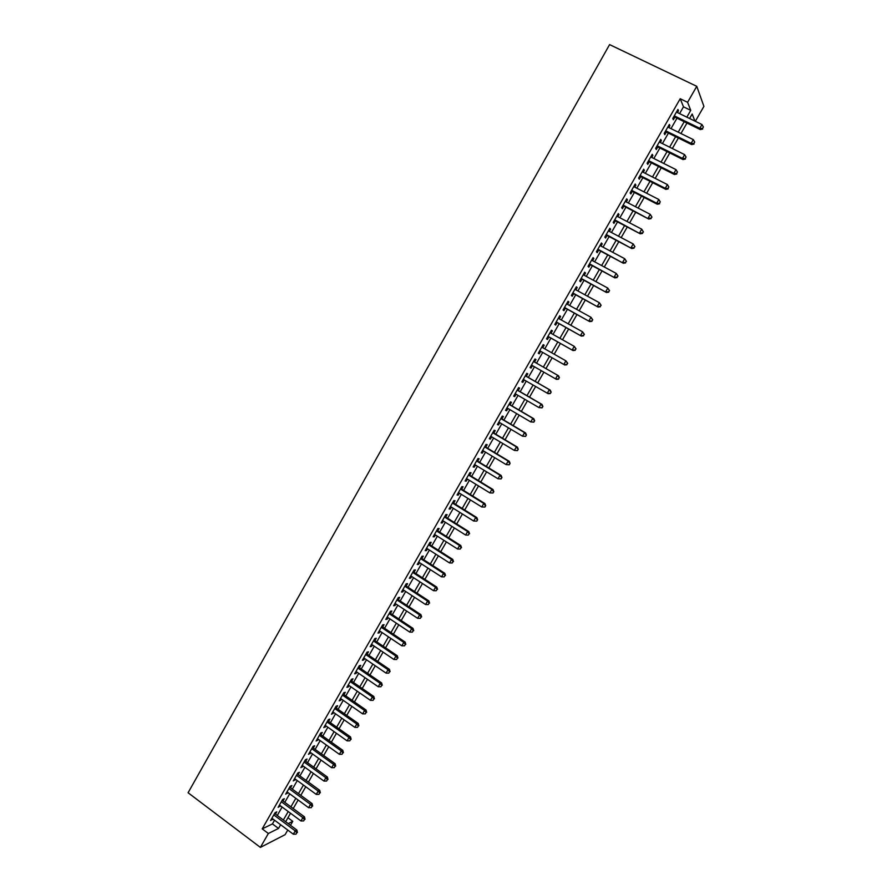<?xml version="1.0" encoding="UTF-8"?>
<svg xmlns="http://www.w3.org/2000/svg" width="892" height="892" viewBox="0 0 892 892"><rect width="100%" height="100%" fill="white"/><g stroke="black" fill="none" stroke-linecap="round" stroke-linejoin="round"><path stroke-width="1.34" d="M287.949 817.752L292.777 821.331L290.491 825.312M287.759 830.051L285.106 834.678L260.386 847.4L188.089 792.754L609.593 44.6L696.764 86.323L687.598 102.312L680.206 98.733L262.203 828.869L272.439 823.907L274.558 820.205M696.764 86.323L703.911 106.371L695.336 121.301M275.472 814.151L276.788 811.854L275.104 812.634L270.577 820.54L272.762 818.878M282.998 801.005L284.325 798.697L282.652 799.455L278.126 807.371L280.311 805.699M290.547 787.826L291.874 785.518L290.235 786.231L285.685 794.17L287.882 792.486M298.118 774.613L299.444 772.294L297.828 772.974L293.267 780.935L295.464 779.251M305.711 761.367L307.038 759.047L305.432 759.683L300.872 767.666L303.068 765.972M313.315 748.087L314.653 745.768L313.07 746.359L308.487 754.364L310.695 752.658M320.942 734.774L322.28 732.443L320.719 733.001L316.125 741.029L318.344 739.312M328.59 721.427L329.928 719.097L328.39 719.61L323.785 727.649L326.015 725.932M336.262 708.047L337.6 705.706L336.083 706.185L331.467 714.247L333.697 712.518M343.944 694.634L345.293 692.281L343.799 692.727L339.161 700.811L340.677 700.343L341.402 699.072M351.649 681.187L353.009 678.823L351.526 679.236L346.888 687.331L348.371 686.907L349.129 685.591M359.376 667.695L360.736 665.343L359.275 665.711L354.626 673.828L356.098 673.438L356.878 672.077M367.125 654.182L368.485 651.818L367.047 652.141L362.375 660.281L363.836 659.935L364.638 658.519M374.896 640.623L376.257 638.248L374.841 638.538L370.158 646.711L371.585 646.388L372.421 644.938M382.679 627.043L384.039 624.656L382.646 624.913L377.963 633.097L379.368 632.818L380.226 631.313M390.484 613.417L391.856 611.031L390.473 611.243L385.779 619.449L387.161 619.215L388.053 617.654M398.311 599.759L399.683 597.361L398.323 597.529L393.617 605.757L394.978 605.568L395.903 603.962M406.161 586.066L407.532 583.658L406.195 583.792L401.478 592.043L402.816 591.887L403.764 590.236M414.022 572.329L415.404 569.932L414.089 570.021L409.35 578.284L410.677 578.172L411.647 576.477M421.916 558.57L423.287 556.151L422.005 556.207L417.255 564.491L418.56 564.424L419.563 562.674M429.821 544.767L431.204 542.347L429.933 542.358L425.172 550.665L426.454 550.632L427.491 548.836M437.749 530.93L439.132 528.51L437.894 528.477L433.111 536.806L434.371 536.817L435.43 534.966M445.699 517.059L447.093 514.628L445.866 514.55L441.083 522.913L442.309 522.957L443.402 521.062M453.66 503.144L455.065 500.713L453.861 500.59L449.066 508.975L450.27 509.064L451.397 507.113M461.655 489.206L463.06 486.753L461.878 486.597L457.061 495.004L458.254 495.138L459.402 493.131M469.671 475.224L471.076 472.771L469.917 472.57L465.089 480.989L466.26 481.167L467.43 479.115M477.699 461.197L479.104 458.744L477.978 458.499L473.139 466.951L474.288 467.163L475.492 465.055M485.75 447.148L487.166 444.684L486.051 444.394L481.201 452.868L482.327 453.125L483.564 450.973M493.822 433.055L495.238 430.58L494.157 430.256L489.295 438.752L490.388 439.054L491.659 436.846M501.928 418.928L503.344 416.452L502.274 416.085L497.401 424.592L498.483 424.938L499.776 422.674M510.034 404.756L511.462 402.281L510.425 401.868L505.53 410.398L506.589 410.788L507.916 408.469M518.174 390.551L519.601 388.065L518.587 387.607L513.68 396.171L514.717 396.594L516.067 394.231M526.336 376.312L527.763 373.815L526.771 373.313L521.853 381.899L522.868 382.367L524.251 379.959M534.52 362.041L535.958 359.532L534.977 358.985L530.049 367.593L531.041 368.106L532.457 365.642M542.737 347.69L544.165 345.204L543.206 344.624L538.266 353.243L539.236 353.812L540.675 351.303M550.988 333.285L552.393 330.843L551.468 330.218L546.506 338.86L547.454 339.473L548.892 336.953M559.262 318.845L560.644 316.448L559.741 315.768L554.768 324.443L555.683 325.089L557.132 322.57M567.557 304.373L568.918 302.009L568.037 301.295L563.053 309.981L563.945 310.684L565.394 308.153M575.875 289.855L577.202 287.536L576.355 286.767L571.359 295.486L572.229 296.222L573.679 293.691M584.215 275.293L585.52 273.019L584.695 272.205L579.688 280.947L580.536 281.738L581.985 279.196M592.578 260.698L593.86 258.468L593.057 257.61L588.04 266.373L588.854 267.199L590.314 264.656M600.963 246.069L602.223 243.873L601.442 242.97L596.402 251.756L597.205 252.637L598.666 250.083M609.37 231.396L610.607 229.244L609.849 228.296L604.798 237.105L605.579 238.03L607.039 235.466M617.799 216.678L619.015 214.571L618.279 213.578L613.217 222.42L613.964 223.379L615.435 220.815M626.262 201.927L627.444 199.864L626.73 198.827L621.657 207.68L622.382 208.695L623.854 206.119M634.736 187.142L635.896 185.112L635.204 184.031L630.12 192.906L630.822 193.965L632.294 191.39M643.232 172.301L644.37 170.327L643.712 169.19L638.605 178.099L639.274 179.203L640.757 176.616M651.751 157.438L652.866 155.498L652.23 154.316L647.113 163.247L647.759 164.396L649.253 161.809M660.292 142.519L661.385 140.624L660.771 139.397L655.642 148.351L656.267 149.555L657.761 146.957M668.866 127.567L669.925 125.716L669.346 124.445L664.194 133.421L664.796 134.67L666.291 132.061M277.267 815.478L282.106 807.026M284.804 802.332L289.688 793.813M292.353 789.152L297.281 780.567M299.935 775.928L304.897 767.287M307.528 762.682L312.523 753.974M315.144 749.403L320.172 740.616M322.781 736.078L327.855 727.236M330.43 722.732L335.537 713.812M338.101 709.341L343.253 700.365M345.795 695.927L350.98 686.873M353.511 682.469L358.74 673.348M361.249 668.978L366.512 659.801M368.998 655.453L374.294 646.209M376.77 641.894L382.111 632.573M384.563 628.303L389.938 618.914M392.368 614.666L397.799 605.211M400.207 601.007L405.67 591.485M408.057 587.304L413.565 577.715M415.928 573.567L421.47 563.911M423.823 559.797L429.409 550.063M431.739 545.993L437.359 536.192M439.678 532.156L445.342 522.277M447.628 518.274L453.337 508.328M455.611 504.359L461.354 494.335M463.606 490.41L469.393 480.32M471.623 476.417L477.454 466.26M479.662 462.39L485.527 452.155M487.723 448.33L493.633 438.028M495.807 434.237L501.761 423.856M503.902 420.099L509.901 409.64M512.03 405.927L518.062 395.401M520.181 391.722L526.258 381.118M528.343 377.472L534.464 366.79M536.527 363.189L542.682 352.452M544.756 348.839L550.91 338.101M553.018 334.422L559.161 323.707M561.302 319.983L567.435 309.279M569.598 305.499L575.719 294.817M577.927 290.97L584.037 280.311M586.278 276.409L592.377 265.771M594.641 261.813L600.729 251.187M603.037 247.173L609.113 236.558M611.455 232.489L617.52 221.907M619.884 217.771L625.95 207.2M628.347 203.008L634.39 192.46M636.832 188.212L642.864 177.686M645.34 173.371L651.361 162.868M653.869 158.497L659.879 148.005M662.422 143.579L668.42 133.109M670.996 128.615L676.983 118.179M679.592 113.619L683.484 106.828L680.206 98.733M677.452 112.57L678.489 110.775L677.931 109.448L672.78 118.446L673.348 119.751L674.843 117.131M260.386 847.4L268.358 833.496L278.516 828.445L280.634 824.743M262.203 828.869L268.358 833.496M288.205 823.617L292.777 821.331M694.935 121.1L692.17 114.009L689.583 118.491M686.963 123.063L680.953 133.521M678.366 138.026L672.345 148.518M669.792 152.956L663.759 163.47M661.24 167.852L655.196 178.378M652.71 182.693L646.655 193.241M644.202 197.511L638.137 208.07M635.717 212.274L629.641 222.866M627.266 227.003L621.167 237.618M618.825 241.699L612.715 252.325M610.407 256.35L604.297 266.998M602.011 270.956L595.889 281.627M593.648 285.529L587.505 296.211M585.297 300.069L579.153 310.773M576.968 314.564L570.813 325.279M568.672 329.014L562.495 339.763M560.388 343.431L554.211 354.191M552.126 357.815L545.949 368.574M543.875 372.187L537.72 382.891M535.624 386.537L529.525 397.163M527.406 400.854L521.352 411.402M519.211 415.126L513.19 425.607M511.027 429.364L505.05 439.767M502.876 443.558L496.944 453.894M494.737 457.719L488.849 467.977M486.631 471.846L480.777 482.026M478.536 485.939L472.727 496.041M470.463 499.988L464.699 510.023M462.413 513.993L456.693 523.961M454.385 527.975L448.709 537.865M446.379 541.912L440.737 551.735M438.396 555.816L432.798 565.573M430.435 569.687L424.871 579.365M422.485 583.513L416.965 593.135M414.557 597.317L409.082 606.861M406.663 611.076L401.222 620.542M398.78 624.801L393.372 634.201M390.919 638.482L385.556 647.815M383.069 652.141L377.751 661.407M375.253 665.755L369.968 674.954M367.448 679.336L362.208 688.468M359.666 692.883L354.458 701.948M351.905 706.397L346.743 715.395M344.167 719.877L339.038 728.809M336.44 733.313L331.356 742.177M328.747 746.727L323.685 755.524M321.064 760.107L316.047 768.826M313.393 773.442L308.42 782.106M305.755 786.744L300.816 795.341M298.129 800.024L293.234 808.553M290.524 813.259L285.663 821.722M686.84 117.153L690.742 110.352L687.598 102.312M283.355 820.004L288.216 811.542M290.915 806.836L295.81 798.307M298.486 793.635L303.425 785.049M306.09 780.411L311.052 771.747M313.705 767.142L318.712 758.412M321.343 753.84L326.383 745.043M328.992 740.505L334.076 731.641M336.663 727.136L341.792 718.205M344.368 713.723L349.519 704.736M352.072 700.287L357.279 691.233M359.81 686.818L365.051 677.686M367.571 673.304L372.845 664.116M375.342 659.768L380.661 650.502M383.136 646.187L388.488 636.855M390.952 632.573L396.349 623.173M398.78 618.925L404.221 609.459M406.64 605.244L412.115 595.711M414.512 591.53L420.032 581.918M422.407 577.771L427.97 568.092M430.323 563.989L435.92 554.233M438.262 550.163L443.904 540.34M446.223 536.293L451.898 526.403M454.195 522.4L459.915 512.432M462.201 508.462L467.954 498.427M470.218 494.491L476.016 484.389M478.257 480.487L484.1 470.307M486.318 466.438L492.206 456.191M494.402 452.356L500.334 442.042M502.508 438.24L508.473 427.848M510.637 424.09L516.646 413.62M518.787 409.896L524.842 399.348M526.949 395.669L533.048 385.043M535.144 381.397L541.288 370.704M543.351 367.091L549.528 356.343M551.602 352.719L557.779 341.97M559.886 338.291L566.052 327.554M568.193 323.818L574.348 313.103M576.522 309.312L582.666 298.619M584.873 294.773L591.006 284.091M593.247 280.188L599.357 269.529M601.632 265.571L607.742 254.922M610.05 250.908L616.149 240.282M618.49 236.202L624.578 225.598M626.953 221.461L633.03 210.88M635.438 206.676L641.504 196.117M643.946 191.858L650 181.321M652.476 176.995L658.519 166.481M661.039 162.099L667.06 151.595M669.613 147.158L675.623 136.677M678.21 132.172L684.22 121.713M683.484 106.828L690.742 110.352M272.439 823.907L278.516 828.445M677.463 110.273L678.489 110.775M668.9 125.215L669.925 125.716M660.359 140.122L661.385 140.624M651.84 154.985L652.866 155.498M643.355 169.815L644.37 170.327M634.881 184.599L635.896 185.112M626.44 199.34L627.444 199.864M618.011 214.047L619.015 214.571M609.604 228.72L610.607 229.244M601.23 243.349L602.223 243.873M592.868 257.933L593.86 258.468M584.539 272.484L585.52 273.019M576.221 287.001L577.202 287.536M567.936 301.474L568.918 302.009M559.663 315.902L560.644 316.448M551.412 330.296L552.393 330.843M543.195 344.658L544.165 345.204M530.071 367.549L531.041 368.106M521.909 381.809L522.868 382.367M513.759 396.037L514.717 396.594M505.63 410.22L506.589 410.788M497.524 424.369L498.483 424.938M489.44 438.474L490.388 439.054M481.379 452.556L482.327 453.125M473.34 466.594L474.288 467.163M465.323 480.587L466.26 481.167M457.317 494.558L458.254 495.138M449.345 508.485L450.27 509.064M441.384 522.366L442.309 522.957M433.445 536.226L434.371 536.817M425.529 550.041L426.454 550.632M417.634 563.833L418.56 564.424M409.762 577.581L410.677 578.172M401.902 591.284L402.816 591.887M394.074 604.966L394.978 605.568M386.258 618.602L387.161 619.215M378.464 632.216L379.368 632.818M370.693 645.786L371.585 646.388M362.933 659.322L363.836 659.935M355.194 672.824L356.098 673.438M347.49 686.283L348.371 686.907M339.785 699.718L340.677 700.343M332.114 713.121L332.995 713.745M324.454 726.478L325.346 727.103M316.827 739.814L317.697 740.438M309.201 753.104L310.082 753.74M301.608 766.373L302.477 766.997M294.025 779.597L294.895 780.232M286.466 792.798L287.335 793.434M278.928 805.955L279.798 806.591M271.413 819.079L272.272 819.726M673.817 116.629L700.298 129.585L699.807 128.303L674.274 115.826M702.517 128.493L703.387 126.987L702.517 128.493L699.807 128.303L701.971 124.534L676.426 112.08M700.298 129.585L702.718 129.006M703.387 126.987L701.971 124.534M665.265 131.559L691.646 144.593L691.133 143.367L665.7 130.801M693.853 143.556L694.712 142.051L693.853 143.556L691.133 143.367L693.296 139.609L667.84 127.065M691.646 144.593L694.054 144.047M694.712 142.051L693.296 139.609M656.735 146.444L683.027 159.568L682.48 158.386L657.136 145.742M685.201 158.564L686.059 157.07L685.201 158.564L682.48 158.386L684.643 154.639L659.277 142.018M683.027 159.568L685.413 159.032M686.059 157.07L684.643 154.639M648.228 161.296L674.43 174.498L673.861 173.36L648.607 160.649M676.571 173.539L677.441 172.044L676.571 173.539L673.861 173.36L676.013 169.625L650.736 156.925M674.43 174.498L676.794 173.996M677.441 172.044L676.013 169.625M639.754 176.103L665.856 189.383L665.254 188.301L640.088 175.501M667.974 188.468L668.833 186.985L667.974 188.468L665.254 188.301L667.406 184.577L642.218 171.788M665.856 189.383L668.208 188.903M668.833 186.985L667.406 184.577M631.291 190.866L657.304 204.235L656.679 203.198L631.603 190.319M659.389 203.365L660.247 201.882L659.389 203.365L656.679 203.198L658.82 199.485L633.721 186.618M657.304 204.235L659.634 203.777M660.247 201.882L658.82 199.485M622.85 205.595L648.774 219.042L623.14 205.104M650.837 218.217L648.127 218.061L650.257 214.348L651.952 217.135L650.837 218.217L651.952 217.135M625.247 201.414L650.257 214.348L651.695 216.734M648.774 219.042L651.093 218.607M614.432 220.291L640.266 233.815L614.699 219.845M642.307 233.024L639.597 232.879L641.727 229.177L643.422 231.931L642.307 233.024L643.422 231.931M616.807 216.154L641.727 229.177L643.154 231.552M640.266 233.815L642.574 233.403M606.047 234.942L631.781 248.545L606.27 234.54M633.799 247.798L631.079 247.653L633.208 243.962L634.914 246.683L633.799 247.798L634.914 246.683M608.377 230.872L633.208 243.962L634.647 246.326M631.781 248.545L634.067 248.154M597.673 249.548L623.318 263.24L597.874 249.202M625.314 262.527L622.594 262.393L624.712 258.702L626.44 261.401L625.314 262.527L626.44 261.401M599.97 245.534L624.712 258.702L626.162 261.055M623.318 263.24L625.593 262.872M589.322 264.121L614.878 277.891L589.501 263.82M616.84 277.222L614.131 277.089L616.249 273.42L617.989 276.074L616.84 277.222L617.989 276.074M591.586 260.174L616.249 273.42L617.688 275.751M614.878 277.891L617.141 277.546M581.004 278.661L606.471 292.498L581.149 278.404M608.4 291.874L605.69 291.74L607.798 288.083L609.548 290.714L608.4 291.874L609.548 290.714M583.234 274.758L607.798 288.083L609.247 290.413M606.471 292.498L608.712 292.175M572.697 293.156L598.075 307.071L572.809 292.944M599.981 306.491L597.272 306.357L599.379 302.711L601.141 305.32L599.981 306.491L601.141 305.32M574.894 289.309L599.379 302.711L600.829 305.031M598.075 307.071L600.305 306.77M564.413 307.606L589.701 321.611L564.502 307.45M591.586 321.064L588.887 320.942L590.983 317.296L592.756 319.871L591.586 321.064L592.756 319.871M566.576 303.826L590.983 317.296L592.433 319.604M589.701 321.611L591.92 321.332M556.151 322.023L581.35 336.106L556.218 321.912M583.212 335.604L580.514 335.481L582.599 331.846L584.383 334.4L583.212 335.604L584.383 334.4M558.292 318.299L582.599 331.846L584.048 334.143M581.35 336.106L583.546 335.849M547.922 336.407L573.032 350.556L547.956 336.34M574.861 350.099L572.162 349.987L574.247 346.364L576.042 348.883L574.861 350.099L576.042 348.883M550.018 332.738L574.247 346.364L575.697 348.649M573.032 350.556L575.206 350.322M566.532 364.549L563.833 364.449L539.716 350.734L564.725 364.973L563.833 364.449L565.907 360.836L567.725 363.323L566.532 364.549L567.725 363.323M541.767 347.144L565.907 360.836L567.368 363.111M564.725 364.973L566.888 364.761M558.593 379.167L559.061 377.528L558.593 379.167L556.441 379.356L531.487 365.084M558.225 378.977L555.526 378.866L557.6 375.264L558.515 375.766L533.55 361.483L557.6 375.264L559.061 377.528M559.418 377.729L558.515 375.766M550.319 393.528L551.144 392.101L550.319 393.528L548.179 393.695L523.292 379.401M549.94 393.35L547.242 393.26L549.316 389.659L550.241 390.116L525.377 375.755M525.343 375.822L549.316 389.659L550.777 391.923M551.144 392.101L550.241 390.116M542.068 407.856L542.894 406.429L542.068 407.856L538.98 407.599L515.108 393.673M541.678 407.7L538.98 407.599L541.043 404.02L542.001 404.433L517.215 389.994M517.159 390.105L541.043 404.02L542.503 406.261M542.894 406.429L542.001 404.433M533.84 422.139L534.654 420.712L533.84 422.139L530.74 421.916L506.957 407.912M533.438 422.005L530.74 421.916L532.803 418.337L533.784 418.705L509.087 404.199M508.998 404.355L532.803 418.337L534.263 420.567M534.654 420.712L533.784 418.705M525.622 436.389L526.447 434.973L525.622 436.389L522.522 436.188L498.818 422.106M525.221 436.266L522.522 436.188L524.574 432.62L525.578 432.943L500.969 418.359M500.858 418.56L524.574 432.62L526.046 434.839M526.447 434.973L525.578 432.943M517.438 450.605L518.252 449.189L517.438 450.605L514.327 450.415L490.712 436.277M517.025 450.493L514.327 450.415L516.379 446.859L517.405 447.137L492.875 432.486M492.73 432.732L516.379 446.859L517.851 449.077M518.252 449.189L517.405 447.137M509.276 464.777L510.09 463.361L509.276 464.777L506.154 464.609L482.617 450.393M508.853 464.687L506.154 464.609L508.195 461.064L509.243 461.309L484.802 446.58M484.635 446.87L508.195 461.064L509.667 463.271M510.09 463.361L509.243 461.309M501.126 478.915L501.94 477.499L501.126 478.915L498.004 478.77L474.544 464.487M500.702 478.837L498.004 478.77L500.033 475.235L501.114 475.425L476.752 460.629M476.562 460.963L500.033 475.235L501.516 477.432M501.94 477.499L501.114 475.425M493.008 493.008L493.811 491.603L493.008 493.008L489.864 492.897L466.494 478.536M492.562 492.953L489.864 492.897L491.905 489.362L492.997 489.518L468.724 474.644M468.512 475.023L491.905 489.362L493.376 491.548M493.811 491.603L492.997 489.518M484.902 507.08L485.716 505.675L484.902 507.08L481.758 506.979L458.466 492.551M484.456 507.035L481.758 506.979L483.787 503.456L484.902 503.567L460.718 488.626M460.473 489.05L483.787 503.456L485.27 505.63M485.716 505.675L484.902 503.567M476.819 521.106L477.633 519.702L476.819 521.106L473.674 521.028L450.46 506.533M476.361 521.084L473.674 521.028L475.692 517.516L476.83 517.583L452.735 502.564M452.456 503.043L475.692 517.516L477.175 519.679M477.633 519.702L476.83 517.583M444.472 516.992L467.62 531.532L465.602 535.033L442.477 520.471M444.762 516.468L468.779 531.565L467.62 531.532L469.103 533.684L468.3 535.088L469.103 533.684M469.571 533.695L468.779 531.565M465.602 535.033L468.3 535.088M436.5 530.907L459.57 545.514L457.563 549.004L434.504 534.375M436.824 530.339L460.751 545.503L459.57 545.514L461.053 547.655L460.25 549.048L461.053 547.655M461.532 547.643L460.751 545.503M457.563 549.004L460.25 549.048M428.55 544.778L451.542 559.462L449.535 562.941L426.566 548.245M428.896 544.176L452.746 559.407L451.542 559.462L453.024 561.592L452.222 562.986L453.024 561.592M453.515 561.57L452.746 559.407M449.535 562.941L452.222 562.986M420.623 558.626L443.525 573.378L441.529 576.845L418.638 562.083M420.991 557.979L444.762 573.277L443.525 573.378L445.019 575.496L444.216 576.879L445.019 575.496M445.509 575.452L444.762 573.277M441.529 576.845L444.216 576.879M412.706 572.43L435.541 587.248L433.545 590.705L410.733 575.875M413.108 571.739L436.79 587.103L435.541 587.248L437.035 589.356L436.233 590.738L437.035 589.356M437.537 589.3L436.79 587.103M433.545 590.705L436.233 590.738M404.823 586.2L427.569 601.085L425.584 604.542L402.85 589.634M405.247 585.464L428.851 600.896L427.569 601.085L429.074 603.182L428.272 604.564L429.074 603.182M429.576 603.103L428.851 600.896M425.584 604.542L428.272 604.564M396.951 599.937L419.63 614.889L417.646 618.323L394.989 603.36M397.397 599.156L420.924 614.666L419.63 614.889L421.124 616.974L420.333 618.346L421.124 616.974M421.648 616.885L420.924 614.666M417.646 618.323L420.333 618.346M389.102 613.629L411.703 628.648L409.718 632.082L387.15 617.052M389.57 612.815L413.018 628.381L411.703 628.648L413.197 630.733L412.405 632.105L413.197 630.733M413.732 630.622L413.018 628.381M409.718 632.082L412.405 632.105M381.274 627.299L403.797 642.374L401.824 645.808L379.323 630.711M381.776 626.429L405.135 642.073L403.797 642.374L405.303 644.448L404.511 645.819L405.303 644.448M405.838 644.325L405.135 642.073M401.824 645.808L404.511 645.819M373.469 640.924L395.914 656.066L393.941 659.489L371.518 644.325M373.993 640.021L397.274 655.731L395.914 656.066L397.419 658.129L396.628 659.5L397.419 658.129M397.955 657.995L397.274 655.731M393.941 659.489L396.628 659.5M365.687 654.516L388.042 669.725L386.08 673.137L363.735 657.906M366.222 653.568L389.425 669.346L388.042 669.725L389.548 671.776L388.767 673.137L389.548 671.776M390.105 671.62L389.425 669.346M386.08 673.137L388.767 673.137M357.915 668.075L380.204 683.35L378.241 686.751L355.975 671.464M358.484 667.082L381.609 682.926L380.204 683.35L381.709 685.391L380.929 686.751L381.709 685.391M382.278 685.223L381.609 682.926M378.241 686.751L380.929 686.751M350.166 681.599L372.377 696.942L370.425 700.332L348.237 684.978M350.757 680.574L373.804 696.474L372.377 696.942L373.893 698.971L373.112 700.32L373.893 698.971M374.462 698.782L373.804 696.474M370.425 700.332L373.112 700.32M342.439 695.091L364.572 710.489L362.631 713.868L340.51 698.458M343.052 694.021L366.021 709.987L364.572 710.489L366.088 712.507L365.307 713.868L366.088 712.507M366.668 712.307L366.021 709.987M362.631 713.868L365.307 713.868M334.734 708.538L356.789 724.003L354.849 727.381L332.816 711.905M335.37 707.423L358.261 723.468L356.789 724.003L358.305 726.021L357.525 727.37L358.305 726.021M358.896 725.798L358.261 723.468M354.849 727.381L357.525 727.37M327.052 721.962L349.028 737.483L347.088 740.851L325.134 725.308M327.71 720.803L350.523 736.915L349.028 737.483L350.545 739.49L349.775 740.839L350.545 739.49M351.136 739.256L350.523 736.915M347.088 740.851L349.775 740.839M319.381 735.342L341.279 750.941L339.35 754.298L317.463 738.688M320.061 734.149L342.796 750.317L341.279 750.941L342.807 752.926L342.026 754.275L342.807 752.926M343.409 752.681L342.796 750.317M339.35 754.298L342.026 754.275M311.732 748.7L333.563 764.344L331.634 767.7L309.825 752.034M312.445 747.463L335.091 763.697L333.563 764.344L335.08 766.328L334.31 767.666L335.08 766.328M335.693 766.072L335.091 763.697M331.634 767.7L334.31 767.666M304.105 762.013L325.859 777.724L323.93 781.069L302.198 765.336M304.83 760.742L327.409 777.032L325.859 777.724L327.386 779.697L326.617 781.035L327.386 779.697M328 779.418L327.409 777.032M323.93 781.069L326.617 781.035M296.49 775.293L318.176 791.07L316.259 794.404L294.594 778.616M297.248 773.977L319.749 790.334L318.176 791.07L319.704 793.033L318.935 794.371L319.704 793.033M320.328 792.743L319.749 790.334M316.259 794.404L318.935 794.371M288.908 788.55L310.505 804.383L308.599 807.706L287.012 791.851M289.677 787.19L312.1 803.614L310.505 804.383L312.033 806.335L311.275 807.661L312.033 806.335M312.679 806.022L312.1 803.614M308.599 807.706L311.275 807.661M281.337 801.763L302.867 817.652L300.961 820.974L279.441 805.063M282.128 800.369L304.473 816.849L302.867 817.652L304.395 819.603L303.637 820.93L304.395 819.603M305.042 819.28L304.473 816.849M300.961 820.974L303.637 820.93M273.788 814.942L295.241 830.898L293.334 834.21L271.893 818.232M274.602 813.504L296.869 830.051L295.241 830.898L296.768 832.838L296.01 834.154L296.768 832.838M297.426 832.492L296.869 830.051M293.334 834.21L296.01 834.154"/></g></svg>
